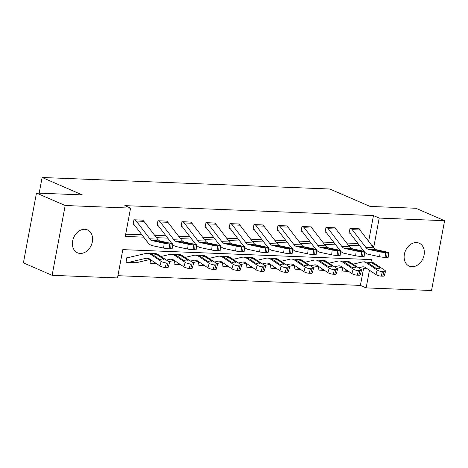 <?xml version="1.0" encoding="UTF-8"?>
<svg xmlns="http://www.w3.org/2000/svg" width="468" height="468" viewBox="0 0 468 468"><rect width="100%" height="100%" fill="white"/><g stroke="black" fill="none" stroke-linecap="round" stroke-linejoin="round"><path stroke-width="0.7" d="M84.761 229.285A12.496 9.588 -66.6 0 1 87.463 229.899A12.496 9.588 -66.6 0 1 91.921 243.489A12.496 9.588 -66.6 0 1 80.239 253.44A12.496 9.588 -66.6 0 1 77.536 252.831A12.496 9.588 -66.6 0 1 73.078 239.236A12.496 9.588 -66.6 0 1 84.761 229.285M416.479 242.57A12.496 9.588 -66.6 0 1 419.182 243.184A12.496 9.588 -66.6 0 1 423.639 256.774A12.496 9.588 -66.6 0 1 411.957 266.725A12.496 9.588 -66.6 0 1 409.254 266.116A12.496 9.588 -66.6 0 1 404.797 252.527A12.496 9.588 -66.6 0 1 416.479 242.57M370.948 262.226L371.44 259.588L122.809 249.631L117.509 277.933L52.118 275.313L23.4 262.876L36.463 193.062L82.315 194.899L42.108 177.489L329.823 189.013L370.03 206.423L415.882 208.26L444.6 220.697L431.537 290.511L366.146 287.89L369.451 270.235M117.93 275.693L360.401 285.404L366.146 287.89M42.108 177.489L39.172 193.173M360.401 285.404L363.525 268.726M364.783 261.975L365.28 259.342M342.681 267.427L342.038 270.89L342.804 270.919M318.679 266.467L318.035 269.925L318.802 269.954M294.682 265.508L294.033 268.965L294.799 268.995M270.679 264.543L270.03 268.006L270.802 268.035M246.677 263.583L246.028 267.041L246.8 267.07A6.833 4.2 -87.7 0 0 247.783 267.304A6.833 4.2 -87.7 0 0 248.496 267.24L251.199 266.602M222.674 262.624L222.025 266.081L222.797 266.111M198.672 261.659L198.022 265.122L198.795 265.151M174.669 260.699L174.02 264.157L174.792 264.186M150.667 259.74L150.023 263.197L150.79 263.227M128.296 257.575L126.904 257.517L126.021 262.238L126.787 262.267M368.649 241.336L373.464 215.59L124.833 205.633L130.572 208.12L125.278 236.422L143.717 237.159M125.699 234.181L141.933 234.831M154.674 235.345L165.935 235.796M178.677 236.305L189.932 236.755M202.679 237.264L213.934 237.715M226.682 238.23L237.937 238.68M250.678 239.189L261.94 239.639M274.681 240.148L285.942 240.599M298.683 241.114L309.945 241.564M322.686 242.073L333.947 242.523M346.689 243.032L357.95 243.483M359.143 229.18L359.213 228.799L349.982 228.431L349.099 233.152L349.865 233.181M335.141 228.22L335.211 227.84L325.98 227.471L325.096 232.186L325.868 232.222M311.138 227.261L311.208 226.881L301.977 226.512L301.094 231.227L301.866 231.256M287.136 226.296L287.206 225.915L277.974 225.547L277.091 230.268L277.863 230.297M263.133 225.336L263.203 224.956L253.972 224.587L253.089 229.302L253.861 229.338M239.13 224.377L239.201 223.996L229.969 223.628L229.092 228.343L229.858 228.372M215.128 223.411L215.204 223.031L205.973 222.663L205.089 227.384L205.856 227.413M191.131 222.452L191.201 222.072L181.97 221.703L181.087 226.418L181.853 226.453M167.129 221.493L167.199 221.112L157.968 220.744L157.084 225.459L157.851 225.488A1.954 1.199 92.3 0 1 158.295 225.845L171.914 243.582M143.126 220.527L143.196 220.147L133.965 219.779L133.082 224.5L133.848 224.529M36.463 193.062L65.187 205.499L130.572 208.12M52.118 275.313L65.187 205.499M373.464 215.59L379.209 218.076L444.6 220.697M372.475 246.326L373.914 246.379L379.209 218.076M156.458 237.674L167.719 238.124M180.461 238.633L191.722 239.084M204.463 239.593L215.725 240.043M228.466 240.558L239.727 241.008M252.468 241.517L263.73 241.968M276.471 242.477L287.732 242.927M300.474 243.442L311.729 243.892M324.476 244.401L335.731 244.852M348.479 245.361L359.734 245.811M371.832 245.478L373.914 246.379M358.441 228.77L358.465 228.782A6.833 4.2 92.3 0 1 359.945 229.993L373.593 247.777A9.764 6.002 -87.7 0 0 376.436 249.742L387.861 252.223A3.902 0.328 6.1 0 1 388.668 252.509A3.902 0.328 6.1 0 1 387.153 252.615L385.614 252.55L385.1 257.388L386.638 257.447L387.153 252.615M349.151 232.871L349.888 233.193A1.954 1.199 92.3 0 1 350.316 233.538L363.928 251.275M364.607 252.082A14.643 9.003 -87.7 0 0 368.228 254.27L379.653 256.751L380.168 251.913A3.902 0.328 6.1 0 0 385.614 252.55M350.748 228.466L350.772 228.472A6.833 4.2 92.3 0 1 352.252 229.683L365.9 247.467A9.764 6.002 -87.7 0 0 368.743 249.432L380.168 251.913M385.1 257.388A3.902 0.328 -173.9 0 1 379.653 256.751M388.668 252.509L388.153 257.347A3.902 0.328 -173.9 0 1 386.638 257.447M368.743 249.432L371.574 249.216L374.774 249.672L382.216 251.24L382.859 251.474L381.648 251.556L377.29 251.041L370.346 249.421M342.09 270.609L342.828 270.925A6.833 4.2 -87.7 0 0 343.793 271.153A6.833 4.2 -87.7 0 0 344.501 271.083L347.209 270.445M358.482 267.79L362.261 266.9A9.764 6.002 92.3 0 1 363.279 266.801A9.764 6.002 92.3 0 1 365.362 267.509L375.933 274.552L377.167 270.03A3.902 1.082 15.3 0 0 382.438 271.61L381.198 276.138A3.902 1.082 -164.7 0 1 375.933 274.552M353.047 264.168L361.951 262.074A14.643 9.003 92.3 0 1 363.472 261.922A14.643 9.003 92.3 0 1 366.596 262.981L377.167 270.03M363.472 261.922L371.165 262.232A14.643 9.003 92.3 0 1 374.289 263.291L384.86 270.334A3.902 1.082 15.3 0 1 385.55 271.241L384.316 275.769A3.902 1.082 -164.7 0 1 382.736 276.196L381.198 276.138M360.828 269.357L366.228 268.088M379.238 268.72L379.53 267.655A3.124 0.866 -164.7 0 1 380.086 268.38A3.124 0.866 -164.7 0 1 378.823 268.726A3.124 0.866 -164.7 0 1 374.611 267.456L367.731 262.606M366.596 262.981L368.024 263.039C367.438 262.53 367.749 262.314 368.959 262.39L373.236 263.455L372.797 266.251M382.736 276.196L383.976 271.674L382.438 271.61M383.976 271.674A3.902 1.082 15.3 0 0 385.55 271.241M379.53 267.655L373.236 263.455M334.445 227.811L334.462 227.822A6.833 4.2 92.3 0 1 335.942 229.027L349.59 246.811A9.764 6.002 -87.7 0 0 352.433 248.777L363.858 251.257A3.902 0.328 6.1 0 1 364.666 251.55A3.902 0.328 6.1 0 1 363.15 251.649L361.612 251.591L361.097 256.423L362.636 256.487L363.15 251.649M325.149 231.906L325.892 232.227A1.954 1.199 92.3 0 1 326.313 232.573L339.926 250.316M340.605 251.123A14.643 9.003 -87.7 0 0 344.226 253.305L355.651 255.785L356.166 250.953A3.902 0.328 6.1 0 0 361.612 251.591M326.746 227.501L326.769 227.512A6.833 4.2 92.3 0 1 328.249 228.723L341.897 246.507A9.764 6.002 -87.7 0 0 344.74 248.473L356.166 250.953M361.097 256.423A3.902 0.328 -173.9 0 1 355.651 255.785M364.666 251.55L364.151 256.388A3.902 0.328 -173.9 0 1 362.636 256.487M344.74 248.473L347.572 248.256L350.778 248.713L358.213 250.281L358.857 250.515L357.646 250.591L353.287 250.082L346.343 248.461M310.442 226.851L310.465 226.857A6.833 4.2 92.3 0 1 311.94 228.068L325.588 245.852A9.764 6.002 -87.7 0 0 328.431 247.818L339.856 250.298A3.902 0.328 6.1 0 1 340.663 250.591A3.902 0.328 6.1 0 1 339.148 250.69L337.609 250.626L337.095 255.464L338.633 255.528L339.148 250.69M301.146 230.946L301.889 231.268A1.954 1.199 92.3 0 1 302.31 231.613L315.923 249.35M316.602 250.164A14.643 9.003 -87.7 0 0 320.223 252.346L331.648 254.826L332.163 249.988A3.902 0.328 6.1 0 0 337.609 250.626M302.749 226.541L302.773 226.553A6.833 4.2 92.3 0 1 304.247 227.758L317.895 245.542A9.764 6.002 -87.7 0 0 320.738 247.508L332.163 249.988M337.095 255.464A3.902 0.328 -173.9 0 1 331.648 254.826M340.663 250.591L340.148 255.423A3.902 0.328 -173.9 0 1 338.633 255.528M320.738 247.508L323.569 247.291L326.775 247.753L334.21 249.315L334.854 249.549L333.643 249.631L329.285 249.122L322.347 247.502M318.088 269.644L318.825 269.966A6.833 4.2 -87.7 0 0 319.79 270.188A6.833 4.2 -87.7 0 0 320.498 270.124L323.207 269.486M334.48 266.83L338.259 265.941A9.764 6.002 92.3 0 1 339.277 265.842A9.764 6.002 92.3 0 1 341.359 266.544L351.93 273.593L353.165 269.065A3.902 1.082 15.3 0 0 358.435 270.65L357.201 275.172A3.902 1.082 -164.7 0 1 351.93 273.593M329.045 263.209L337.949 261.109A14.643 9.003 92.3 0 1 339.47 260.963A14.643 9.003 92.3 0 1 342.594 262.021L353.165 269.065M339.47 260.963L347.162 261.273A14.643 9.003 92.3 0 1 350.286 262.332L360.857 269.375A3.902 1.082 15.3 0 1 361.548 270.282L360.313 274.804A3.902 1.082 -164.7 0 1 358.74 275.237L357.201 275.172M336.831 268.398L342.225 267.123M355.241 267.76L355.528 266.69A3.124 0.866 -164.7 0 1 356.084 267.415A3.124 0.866 -164.7 0 1 354.82 267.76A3.124 0.866 -164.7 0 1 350.608 266.497L343.728 261.647M342.594 262.021L344.021 262.08C343.436 261.571 343.746 261.355 344.957 261.431L349.233 262.495L348.8 265.292M358.74 275.237L359.974 270.715L358.435 270.65M359.974 270.715A3.902 1.082 15.3 0 0 361.548 270.282M355.528 266.69L349.233 262.495M294.085 268.685L294.822 269.006A6.833 4.2 -87.7 0 0 295.788 269.229A6.833 4.2 -87.7 0 0 296.501 269.159L299.204 268.521M310.477 265.865L314.256 264.976A9.764 6.002 92.3 0 1 315.274 264.876A9.764 6.002 92.3 0 1 317.357 265.584L327.928 272.628L329.162 268.106A3.902 1.082 15.3 0 0 334.433 269.691L333.198 274.213A3.902 1.082 -164.7 0 1 327.928 272.628M305.042 262.244L313.946 260.149A14.643 9.003 92.3 0 1 315.467 260.003A14.643 9.003 92.3 0 1 318.591 261.062L329.162 268.106M315.467 260.003L323.16 260.307A14.643 9.003 92.3 0 1 326.284 261.366L336.855 268.416A3.902 1.082 15.3 0 1 337.545 269.322L336.311 273.844A3.902 1.082 -164.7 0 1 334.737 274.277L333.198 274.213M312.829 267.433L318.222 266.163M331.239 266.801L331.531 265.73A3.124 0.866 -164.7 0 1 332.081 266.456A3.124 0.866 -164.7 0 1 330.817 266.801A3.124 0.866 -164.7 0 1 326.605 265.531L319.726 260.682M318.591 261.062L320.018 261.115C319.433 260.612 319.743 260.395 320.954 260.471L325.231 261.536L324.798 264.326M334.737 274.277L335.971 269.749L334.433 269.691M335.971 269.749A3.902 1.082 15.3 0 0 337.545 269.322M331.531 265.73L325.231 261.536M286.439 225.886L286.463 225.898A6.833 4.2 92.3 0 1 287.937 227.109L301.585 244.893A9.764 6.002 -87.7 0 0 304.428 246.858L315.859 249.339A3.902 0.328 6.1 0 1 316.66 249.625A3.902 0.328 6.1 0 1 315.145 249.731L313.607 249.666L313.092 254.504L314.631 254.563L315.145 249.731M277.144 229.987L277.887 230.309A1.954 1.199 92.3 0 1 278.308 230.654L291.921 248.391M292.605 249.198A14.643 9.003 -87.7 0 0 296.221 251.386L307.646 253.867L308.16 249.029A3.902 0.328 6.1 0 0 313.607 249.666M278.747 225.582L278.77 225.588A6.833 4.2 92.3 0 1 280.244 226.799L293.892 244.583A9.764 6.002 -87.7 0 0 296.735 246.548L308.16 249.029M313.092 254.504A3.902 0.328 -173.9 0 1 307.646 253.867M316.66 249.625L316.146 254.463A3.902 0.328 -173.9 0 1 314.631 254.563M296.735 246.548L299.573 246.332L302.773 246.788L310.208 248.356L310.851 248.59L309.64 248.672L305.288 248.157L298.344 246.537M262.437 224.927L262.46 224.938A6.833 4.2 92.3 0 1 263.934 226.143L277.582 243.927A9.764 6.002 -87.7 0 0 280.426 245.893L291.856 248.373A3.902 0.328 6.1 0 1 292.658 248.666A3.902 0.328 6.1 0 1 291.143 248.765L289.604 248.707L289.089 253.539L290.628 253.603L291.143 248.765M253.141 229.022L253.884 229.343A1.954 1.199 92.3 0 1 254.305 229.689L267.918 247.432M268.603 248.239A14.643 9.003 -87.7 0 0 272.218 250.421L283.643 252.901L284.164 248.069A3.902 0.328 6.1 0 0 289.604 248.707M254.744 224.617L254.767 224.628A6.833 4.2 92.3 0 1 256.242 225.839L269.89 243.623A9.764 6.002 -87.7 0 0 272.733 245.589L284.164 248.069M289.089 253.539A3.902 0.328 -173.9 0 1 283.643 252.901M292.658 248.666L292.143 253.504A3.902 0.328 -173.9 0 1 290.628 253.603M272.733 245.589L275.57 245.372L278.77 245.829L286.205 247.396L286.849 247.63L285.638 247.707L281.286 247.198L274.342 245.577M230.742 223.657L238.458 223.973A6.833 4.2 92.3 0 1 239.932 225.184L253.58 242.968A9.764 6.002 -87.7 0 0 256.423 244.934L267.854 247.414A3.902 0.328 6.1 0 1 268.655 247.707A3.902 0.328 6.1 0 1 267.14 247.806L265.602 247.742L265.087 252.58L266.625 252.644L267.14 247.806M229.139 228.062L229.882 228.384A1.954 1.199 92.3 0 1 230.303 228.729L243.916 246.466M244.6 247.279A14.643 9.003 -87.7 0 0 248.215 249.462L259.646 251.942L260.161 247.104A3.902 0.328 6.1 0 0 265.602 247.742M230.765 223.669A6.833 4.2 92.3 0 1 232.239 224.874L245.887 242.658A9.764 6.002 -87.7 0 0 248.73 244.624L260.161 247.104M265.087 252.58A3.902 0.328 -173.9 0 1 259.646 251.942M268.655 247.707L268.141 252.539A3.902 0.328 -173.9 0 1 266.625 252.644M248.73 244.624L251.568 244.407L254.767 244.869L262.203 246.431L262.852 246.665L261.635 246.747L257.283 246.238L250.339 244.618M270.083 267.725L270.82 268.041A6.833 4.2 -87.7 0 0 271.785 268.269A6.833 4.2 -87.7 0 0 272.499 268.199L275.202 267.561M286.474 264.906L290.254 264.016A9.764 6.002 92.3 0 1 291.271 263.917A9.764 6.002 92.3 0 1 293.354 264.625L303.925 271.668L305.159 267.146A3.902 1.082 15.3 0 0 310.43 268.726L309.196 273.253A3.902 1.082 -164.7 0 1 303.925 271.668M281.04 261.284L289.944 259.19A14.643 9.003 92.3 0 1 291.47 259.038A14.643 9.003 92.3 0 1 294.588 260.097L305.159 267.146M291.47 259.038L299.163 259.348A14.643 9.003 92.3 0 1 302.281 260.407L312.852 267.45A3.902 1.082 15.3 0 1 313.542 268.357L312.308 272.885A3.902 1.082 -164.7 0 1 310.734 273.312L309.196 273.253M288.826 266.473L294.22 265.204M307.236 265.836L307.529 264.771A3.124 0.866 -164.7 0 1 308.079 265.496A3.124 0.866 -164.7 0 1 306.815 265.842A3.124 0.866 -164.7 0 1 302.603 264.572L295.723 259.722M294.588 260.097L296.016 260.155C295.431 259.646 295.741 259.43 296.952 259.506L301.228 260.571L300.795 263.367M310.734 273.312L311.969 268.79L310.43 268.726M311.969 268.79A3.902 1.082 15.3 0 0 313.542 268.357M307.529 264.771L301.228 260.571M246.08 266.76L246.823 267.082M262.472 263.946L266.251 263.057A9.764 6.002 92.3 0 1 267.269 262.957A9.764 6.002 92.3 0 1 269.352 263.659L279.922 270.709L281.163 266.181A3.902 1.082 15.3 0 0 286.428 267.766L285.193 272.288A3.902 1.082 -164.7 0 1 279.922 270.709M257.037 260.325L265.941 258.225A14.643 9.003 92.3 0 1 267.468 258.079A14.643 9.003 92.3 0 1 270.586 259.137L281.163 266.181M267.468 258.079L275.161 258.389A14.643 9.003 92.3 0 1 278.279 259.447L288.855 266.491A3.902 1.082 15.3 0 1 289.54 267.398L288.306 271.92A3.902 1.082 -164.7 0 1 286.732 272.353L285.193 272.288M264.824 265.514L270.223 264.239M283.234 264.876L283.526 263.806A3.124 0.866 -164.7 0 1 284.076 264.531A3.124 0.866 -164.7 0 1 282.818 264.876A3.124 0.866 -164.7 0 1 278.6 263.613L271.721 258.763M270.586 259.137L272.013 259.196C271.428 258.687 271.738 258.471 272.949 258.547L277.226 259.611L276.793 262.408M286.732 272.353L287.966 267.831L286.428 267.766M287.966 267.831A3.902 1.082 15.3 0 0 289.54 267.398M283.526 263.806L277.226 259.611M222.078 265.801L222.821 266.122A6.833 4.2 -87.7 0 0 223.78 266.345A6.833 4.2 -87.7 0 0 224.494 266.274L227.196 265.637M238.469 262.987L242.254 262.092A9.764 6.002 92.3 0 1 243.266 261.992A9.764 6.002 92.3 0 1 245.349 262.7L255.92 269.743L257.16 265.221A3.902 1.082 15.3 0 0 262.425 266.807L261.191 271.329A3.902 1.082 -164.7 0 1 255.92 269.743M233.035 259.36L241.938 257.265A14.643 9.003 92.3 0 1 243.465 257.119A14.643 9.003 92.3 0 1 246.583 258.178L257.16 265.221M243.465 257.119L251.158 257.423A14.643 9.003 92.3 0 1 254.276 258.482L264.853 265.531A3.902 1.082 15.3 0 1 265.543 266.438L264.303 270.96A3.902 1.082 -164.7 0 1 262.729 271.393L261.191 271.329M240.821 264.549L246.221 263.279M259.231 263.917L259.524 262.846A3.124 0.866 -164.7 0 1 260.073 263.572A3.124 0.866 -164.7 0 1 258.816 263.917A3.124 0.866 -164.7 0 1 254.598 262.647L247.718 257.798M246.583 258.178L248.011 258.231C247.426 257.728 247.736 257.511 248.947 257.587L253.223 258.652L252.79 261.442M262.729 271.393L263.964 266.865L262.425 266.807M263.964 266.865A3.902 1.082 15.3 0 0 265.543 266.438M259.524 262.846L253.223 258.652M214.432 223.002L214.455 223.014A6.833 4.2 92.3 0 1 215.929 224.225L229.577 242.009A9.764 6.002 -87.7 0 0 232.421 243.974L243.851 246.455A3.902 0.328 6.1 0 1 244.659 246.741A3.902 0.328 6.1 0 1 243.144 246.847L241.605 246.782L241.084 251.62L242.623 251.679L243.144 246.847M205.142 227.103L205.879 227.425A1.954 1.199 92.3 0 1 206.3 227.77L219.913 245.507M220.598 246.314A14.643 9.003 -87.7 0 0 224.213 248.502L235.644 250.983L236.159 246.145A3.902 0.328 6.1 0 0 241.605 246.782M206.739 222.698L206.762 222.704A6.833 4.2 92.3 0 1 208.237 223.915L221.885 241.699A9.764 6.002 -87.7 0 0 224.728 243.664L236.159 246.145M241.084 251.62A3.902 0.328 -173.9 0 1 235.644 250.983M244.659 246.741L244.138 251.579A3.902 0.328 -173.9 0 1 242.623 251.679M224.728 243.664L227.565 243.448L230.765 243.904L238.206 245.472L238.85 245.706L237.639 245.788L233.28 245.273L226.336 243.652M198.075 264.841L198.818 265.163A6.833 4.2 -87.7 0 0 199.777 265.385A6.833 4.2 -87.7 0 0 200.491 265.315L203.2 264.677M214.467 262.021L218.252 261.132A9.764 6.002 92.3 0 1 219.264 261.033A9.764 6.002 92.3 0 1 221.346 261.741L231.923 268.784L233.158 264.262A3.902 1.082 15.3 0 0 238.423 265.842L237.188 270.369A3.902 1.082 -164.7 0 1 231.923 268.784M209.032 258.4L217.936 256.306A14.643 9.003 92.3 0 1 219.463 256.154A14.643 9.003 92.3 0 1 222.581 257.213L233.158 264.262M219.463 256.154L227.155 256.464A14.643 9.003 92.3 0 1 230.274 257.523L240.85 264.566A3.902 1.082 15.3 0 1 241.541 265.473L240.3 270.001A3.902 1.082 -164.7 0 1 238.727 270.428L237.188 270.369M216.819 263.589L222.218 262.32M235.228 262.952L235.521 261.887A3.124 0.866 -164.7 0 1 236.071 262.612A3.124 0.866 -164.7 0 1 234.813 262.957A3.124 0.866 -164.7 0 1 230.595 261.688L223.716 256.838M222.581 257.213L224.008 257.271C223.423 256.762 223.739 256.546 224.944 256.622L229.221 257.687L228.788 260.483M238.727 270.428L239.961 265.906L238.423 265.842M239.961 265.906A3.902 1.082 15.3 0 0 241.541 265.473M235.521 261.887L229.221 257.687M190.429 222.043L190.453 222.054A6.833 4.2 92.3 0 1 191.927 223.259L205.581 241.043A9.764 6.002 -87.7 0 0 208.424 243.009L219.849 245.489A3.902 0.328 6.1 0 1 220.656 245.782A3.902 0.328 6.1 0 1 219.141 245.881L217.602 245.823L217.088 250.655L218.626 250.719L219.141 245.881M181.139 226.138L181.876 226.459A1.954 1.199 92.3 0 1 182.298 226.804L195.911 244.548M196.595 245.355A14.643 9.003 -87.7 0 0 200.21 247.537L211.641 250.017L212.156 245.185A3.902 0.328 6.1 0 0 217.602 245.823M182.736 221.733L182.76 221.744A6.833 4.2 92.3 0 1 184.234 222.955L197.882 240.739A9.764 6.002 -87.7 0 0 200.725 242.705L212.156 245.185M217.088 250.655A3.902 0.328 -173.9 0 1 211.641 250.017M220.656 245.782L220.135 250.62A3.902 0.328 -173.9 0 1 218.626 250.719M200.725 242.705L203.562 242.488L206.762 242.945L214.204 244.512L214.847 244.746L213.636 244.822L209.278 244.314L202.334 242.693M174.073 263.876L174.816 264.198A6.833 4.2 -87.7 0 0 175.775 264.42A6.833 4.2 -87.7 0 0 176.489 264.356L179.197 263.718M190.464 261.062L194.249 260.173A9.764 6.002 92.3 0 1 195.267 260.073A9.764 6.002 92.3 0 1 197.344 260.775L207.921 267.825L209.155 263.297A3.902 1.082 15.3 0 0 214.42 264.882L213.186 269.41A3.902 1.082 -164.7 0 1 207.921 267.825M185.035 257.441L193.933 255.341A14.643 9.003 92.3 0 1 195.46 255.195A14.643 9.003 92.3 0 1 198.584 256.253L209.155 263.297M195.46 255.195L203.153 255.505A14.643 9.003 92.3 0 1 206.277 256.563L216.848 263.607A3.902 1.082 15.3 0 1 217.538 264.514L216.304 269.036A3.902 1.082 -164.7 0 1 214.724 269.469L213.186 269.41M192.816 262.63L198.216 261.355M211.226 261.992L211.518 260.922A3.124 0.866 -164.7 0 1 212.068 261.647A3.124 0.866 -164.7 0 1 210.811 261.992A3.124 0.866 -164.7 0 1 206.593 260.729L199.713 255.879M198.584 256.253L200.011 256.312C199.421 255.803 199.737 255.586 200.947 255.663L205.218 256.727L204.785 259.524M214.724 269.469L215.959 264.946L214.42 264.882M215.959 264.946A3.902 1.082 15.3 0 0 217.538 264.514M211.518 260.922L205.218 256.727M166.427 221.083L166.45 221.089A6.833 4.2 92.3 0 1 167.93 222.3L181.578 240.084A9.764 6.002 -87.7 0 0 184.421 242.05L195.846 244.53A3.902 0.328 6.1 0 1 196.654 244.822A3.902 0.328 6.1 0 1 195.138 244.922L193.6 244.858L193.085 249.696L194.624 249.76L195.138 244.922M157.137 225.178L157.874 225.5M172.593 244.395A14.643 9.003 -87.7 0 0 176.208 246.577L187.639 249.058L188.154 244.22A3.902 0.328 6.1 0 0 193.6 244.858M158.734 220.773L158.757 220.785A6.833 4.2 92.3 0 1 160.237 221.99L173.885 239.774A9.764 6.002 -87.7 0 0 176.728 241.74L188.154 244.22M193.085 249.696A3.902 0.328 -173.9 0 1 187.639 249.058M196.654 244.822L196.139 249.655A3.902 0.328 -173.9 0 1 194.624 249.76M176.728 241.74L179.56 241.523L182.76 241.985L190.201 243.547L190.845 243.781L189.634 243.863L185.275 243.354L178.331 241.734M150.076 262.917L150.813 263.238A6.833 4.2 -87.7 0 0 151.778 263.461A6.833 4.2 -87.7 0 0 152.486 263.39L155.195 262.753M166.468 260.103L170.247 259.208A9.764 6.002 92.3 0 1 171.265 259.108A9.764 6.002 92.3 0 1 173.341 259.816L183.918 266.865L185.152 262.337A3.902 1.082 15.3 0 0 190.423 263.923L189.183 268.445A3.902 1.082 -164.7 0 1 183.918 266.865M161.033 256.476L169.931 254.381A14.643 9.003 92.3 0 1 171.458 254.235A14.643 9.003 92.3 0 1 174.582 255.294L185.152 262.337M171.458 254.235L179.15 254.539A14.643 9.003 92.3 0 1 182.274 255.598L192.845 262.647A3.902 1.082 15.3 0 1 193.536 263.554L192.301 268.076A3.902 1.082 -164.7 0 1 190.722 268.509L189.183 268.445M168.813 261.665L174.213 260.395M187.223 261.033L187.516 259.962A3.124 0.866 -164.7 0 1 188.066 260.688A3.124 0.866 -164.7 0 1 186.808 261.033A3.124 0.866 -164.7 0 1 182.596 259.763L175.711 254.914M174.582 255.294L176.009 255.347C175.418 254.844 175.734 254.627 176.945 254.703L181.221 255.768L180.783 258.558M190.722 268.509L191.962 263.981L190.423 263.923M191.962 263.981A3.902 1.082 15.3 0 0 193.536 263.554M187.516 259.962L181.221 255.768M142.424 220.118L142.447 220.13A6.833 4.2 92.3 0 1 143.928 221.341L157.576 239.125A9.764 6.002 -87.7 0 0 160.419 241.09L171.844 243.571A3.902 0.328 6.1 0 1 172.651 243.857A3.902 0.328 6.1 0 1 171.136 243.963L169.597 243.898L169.083 248.736L170.621 248.795L171.136 243.963M133.134 224.219L133.871 224.541A1.954 1.199 92.3 0 1 134.293 224.886L147.946 242.67A14.643 9.003 -87.7 0 0 152.211 245.618L163.636 248.099L164.151 243.261A3.902 0.328 6.1 0 0 169.597 243.898M134.731 219.814L134.755 219.82A6.833 4.2 92.3 0 1 136.235 221.031L149.883 238.815A9.764 6.002 -87.7 0 0 152.726 240.78L164.151 243.261M169.083 248.736A3.902 0.328 -173.9 0 1 163.636 248.099M172.651 243.857L172.136 248.695A3.902 0.328 -173.9 0 1 170.621 248.795M152.726 240.78L155.557 240.564L158.757 241.02L166.198 242.588L166.842 242.822L165.631 242.904L161.273 242.389L154.329 240.768M126.073 261.957L126.81 262.279A6.833 4.2 -87.7 0 0 127.776 262.501A6.833 4.2 -87.7 0 0 128.484 262.431L146.244 258.248A9.764 6.002 92.3 0 1 147.262 258.149A9.764 6.002 92.3 0 1 149.339 258.857L159.916 265.9L161.15 261.378A3.902 1.082 15.3 0 0 166.421 262.957L165.181 267.485A3.902 1.082 -164.7 0 1 159.916 265.9M128.261 257.581L127.694 257.558A1.954 1.199 -87.7 0 0 127.969 257.622A1.954 1.199 -87.7 0 0 128.173 257.605L145.934 253.422A14.643 9.003 92.3 0 1 147.455 253.27A14.643 9.003 92.3 0 1 150.579 254.329L161.15 261.378M147.455 253.27L155.148 253.58A14.643 9.003 92.3 0 1 158.272 254.639L168.843 261.682A3.902 1.082 15.3 0 1 169.533 262.589L168.299 267.117A3.902 1.082 -164.7 0 1 166.719 267.544L165.181 267.485M127.776 262.501L135.468 262.805A6.833 4.2 -87.7 0 0 136.176 262.741L150.21 259.436M163.221 260.068L163.513 259.003A3.124 0.866 -164.7 0 1 164.069 259.728A3.124 0.866 -164.7 0 1 162.805 260.073A3.124 0.866 -164.7 0 1 158.594 258.804L151.714 253.954M150.579 254.329L152.006 254.387C151.421 253.878 151.731 253.662 152.942 253.738L157.219 254.803L156.78 257.599M166.719 267.544L167.959 263.022L166.421 262.957M167.959 263.022A3.902 1.082 15.3 0 0 169.533 262.589M163.513 259.003L157.219 254.803M350.772 228.472L358.465 228.782M374.774 249.672L376.436 249.742M365.9 247.467L373.593 247.777M352.252 229.683L359.945 229.993M382.18 251.568L382.216 251.24M375.927 249.877L375.745 250.708M374.289 263.291L372.861 263.232M364.285 266.982L362.261 266.9M348.397 271.241L344.501 271.083M326.769 227.512L334.462 227.822M350.778 248.713L352.433 248.777M341.897 246.507L349.59 246.811M328.249 228.723L335.942 229.027M358.178 250.602L358.213 250.281M351.93 248.917L351.743 249.748M302.773 226.553L310.465 226.857M326.775 247.753L328.431 247.818M317.895 245.542L325.588 245.852M304.247 227.758L311.94 228.068M334.175 249.643L334.21 249.315M327.928 247.952L327.74 248.783M350.286 262.332L348.859 262.273M340.283 266.017L338.259 265.941M324.394 270.276L320.498 270.124M326.284 261.366L324.856 261.308M316.28 265.058L314.256 264.976M300.397 269.316L296.501 269.159M278.77 225.588L286.463 225.898M302.773 246.788L304.428 246.858M293.892 244.583L301.585 244.893M280.244 226.799L287.937 227.109M310.173 248.684L310.208 248.356M303.925 246.993L303.744 247.824M254.767 224.628L262.46 224.938M278.77 245.829L280.426 245.893M269.89 243.623L277.582 243.927M256.242 225.839L263.934 226.143M286.17 247.718L286.205 247.396M279.922 246.033L279.741 246.864M254.767 244.869L256.423 244.934M245.887 242.658L253.58 242.968M232.239 224.874L239.932 225.184M262.168 246.759L262.203 246.431M255.92 245.068L255.739 245.899M302.281 260.407L300.854 260.348M292.278 264.098L290.254 264.016M276.395 268.357L272.499 268.199M278.279 259.447L276.851 259.389M268.275 263.133L266.251 263.057M252.392 267.392L248.496 267.24M254.276 258.482L252.849 258.43M244.273 262.174L242.254 262.092M228.39 266.432L224.494 266.274M206.762 222.704L214.455 223.014M230.765 243.904L232.421 243.974M221.885 241.699L229.577 242.009M208.237 223.915L215.929 224.225M238.171 245.799L238.206 245.472M231.917 244.109L231.736 244.939M230.274 257.523L228.846 257.464M220.27 261.214L218.252 261.132M204.387 265.473L200.491 265.315M182.76 221.744L190.453 222.054M206.762 242.945L208.424 243.009M197.882 240.739L205.581 241.043M184.234 222.955L191.927 223.259M214.168 244.834L214.204 244.512M207.915 243.149L207.733 243.98M206.277 256.563L204.849 256.505M196.267 260.249L194.249 260.173M180.385 264.508L176.489 264.356M158.757 220.785L166.45 221.089M182.76 241.985L184.421 242.05M173.885 239.774L181.578 240.084M160.237 221.99L167.93 222.3M190.166 243.875L190.201 243.547M183.912 242.184L183.731 243.015M182.274 255.598L180.847 255.546M172.265 259.29L170.247 259.208M156.382 263.548L152.486 263.39M134.755 219.82L142.447 220.13M158.757 241.02L160.419 241.09M149.883 238.815L157.576 239.125M136.235 221.031L143.928 221.341M166.163 242.915L166.198 242.588M159.91 241.225L159.728 242.055M158.272 254.639L156.844 254.58M148.268 258.33L146.244 258.248M136.176 262.741L128.484 262.431M348.555 271.341L343.793 271.153M324.552 270.381L319.79 270.188M300.55 269.422L295.788 269.229M276.547 268.456L271.785 268.269M252.55 267.497L247.783 267.304M228.548 266.538L223.78 266.345M204.545 265.572L199.777 265.385M180.543 264.613L175.775 264.42M156.54 263.654L151.778 263.461"/></g></svg>

